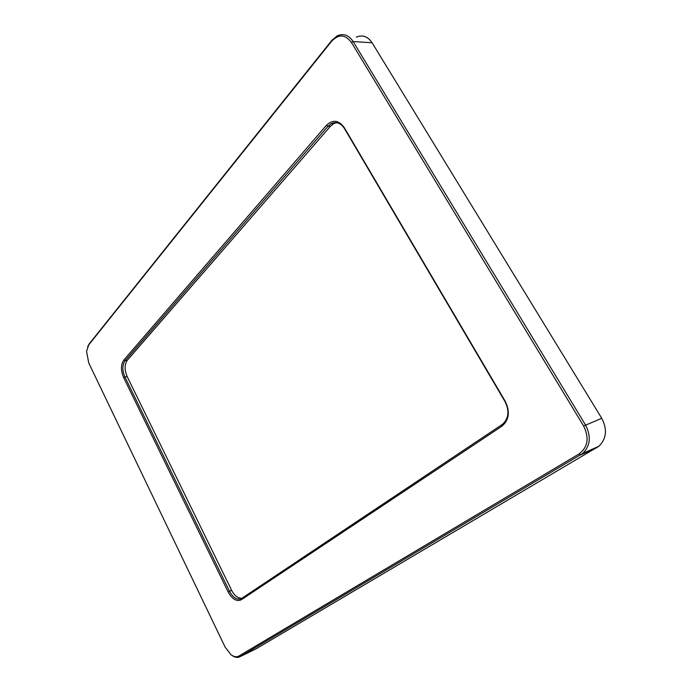 <?xml version="1.0" encoding="UTF-8"?>
<svg xmlns="http://www.w3.org/2000/svg" width="692" height="692" viewBox="0 0 692 692"><rect width="100%" height="100%" fill="white"/><g stroke="black" fill="none" stroke-linecap="round" stroke-linejoin="round"><path stroke-width="1.04" d="M241.932 598.243C238.022 598.485 234.588 595.847 231.63 590.337L229.476 591.262L124.889 376.941C122.164 370.384 122.216 364.987 125.053 360.74L327.913 126.351L331.217 123.669C336.364 121.368 340.793 123.029 344.504 128.634L505.073 401.697C509.546 410.884 508.724 418.392 502.6 424.231L241.595 598.468C237.295 600.388 233.256 597.983 229.476 591.262L228.161 591.954C232.252 599.237 236.629 601.85 241.283 599.774L501.908 426.203C509.122 420.027 510.229 411.723 505.247 401.299L344.382 127.786C338.795 120.088 332.809 119.275 326.416 125.33L123.825 360.056C120.763 364.658 120.702 370.505 123.652 377.607L228.161 591.954M326.416 125.33L327.913 126.351L330.369 126.307L333.674 123.634L336.476 122.683M330.369 126.307L127.293 360.281L125.053 360.74L123.825 360.056M123.652 377.607L127.12 376.457C124.396 369.909 124.456 364.52 127.293 360.281M127.12 376.457L231.63 590.337M225.134 647.15L88.766 363.015L86.552 351.363L88.74 344.884L331.65 41.209C338.691 33.917 345.282 34.332 351.424 42.463L583.607 425.987C589.411 437.846 587.915 447.153 579.117 453.909L238.835 656.077C236.543 657.313 233.939 656.872 231.016 654.727L225.134 647.15M231.638 655.168L231.69 655.212C234.822 657.504 237.615 657.98 240.072 656.656L582.716 453.45C590.388 445.83 591.323 436.341 585.51 424.974L353.136 41.546C348.803 35.11 343.535 33.181 337.341 35.776L331.935 40.231L89.156 343.924L87.676 346.657M356.363 37.091C362.565 34.565 367.807 36.451 372.097 42.774L601.755 418.314C607.481 429.421 606.529 438.728 598.891 446.245L256.239 648.724L240.072 656.656L238.835 656.077M344.382 127.786L344.504 128.634M501.994 424.663L501.908 426.203M241.595 598.468L241.283 599.774M596.876 447.655L580.683 454.878L579.117 453.909M601.755 418.314L583.607 425.987M372.097 42.774L353.136 41.546L351.424 42.463M331.935 40.231L331.65 41.209M89.156 343.924L88.74 344.884M333.674 123.634L331.217 123.669M598.891 446.245L582.716 453.45"/></g></svg>
